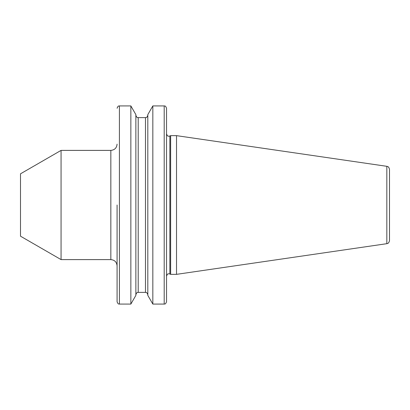 <?xml version="1.0" encoding="UTF-8"?>
<svg xmlns="http://www.w3.org/2000/svg" width="410" height="410" viewBox="0 0 410 410"><rect width="100%" height="100%" fill="white"/><g stroke="black" fill="none" stroke-linecap="round" stroke-linejoin="round"><path stroke-width="0.31" stroke-dasharray="2.05 1.54" d="M117.081 205L117.081 301.734M20.5 236.186L20.5 173.814M61.064 259.607L61.064 150.393M130.851 304.077L130.851 105.923M135.864 295.39L135.864 114.61M147.815 295.39L147.815 114.61M152.833 304.077L152.833 105.923M166.542 301.734L166.542 108.266M170.637 274.351L170.637 135.648M176.525 274.351L176.525 135.648M389.5 240.598L389.5 169.402M147.815 205L147.815 294.713L147.815 205M169.868 273.993L169.868 136.007M110.838 150.393L110.838 259.607M119.418 304.077L119.418 105.923M138.206 292.376L138.206 117.624M145.478 292.376L145.478 117.624M164.2 304.077L164.2 105.923M386.83 243.683L386.83 166.316"/><path stroke-width="0.61" d="M61.064 259.607L61.064 150.393L20.5 173.814L20.5 236.186L61.064 259.607L110.838 259.607L110.838 150.393C114.631 150.019 116.712 147.943 117.081 144.151M117.081 205L117.081 301.734C118.27 304.958 119.131 303.769 119.418 304.077L130.851 304.077L130.851 105.923L135.864 114.61L135.864 295.39L130.851 304.077M152.833 304.077L152.833 105.923L147.815 114.61L147.815 295.39L152.833 304.077L164.2 304.077C164.528 303.748 165.333 304.978 166.542 301.734L166.542 108.266C165.333 105.021 164.528 106.251 164.2 105.923L164.2 304.077M166.542 276.114C167.746 272.875 168.551 274.106 168.879 273.777L169.868 273.993L169.868 136.007L170.637 135.648L170.637 274.351L176.525 274.351L176.525 135.648L386.83 166.316L386.83 243.683L176.525 274.351M386.83 166.316C387.383 166.578 388.721 166.142 389.5 169.402L389.5 240.598C388.721 243.858 387.383 243.422 386.83 243.683M130.851 105.923L119.418 105.923L119.418 304.077M135.864 115.287C137.068 118.516 137.898 117.306 138.206 117.624L138.206 292.376L145.478 292.376C145.801 292.704 146.606 291.474 147.815 294.713M138.206 117.624L145.478 117.624L145.478 292.376M169.868 136.007L168.879 136.222C168.551 135.894 167.746 137.124 166.542 133.885M145.478 117.624C145.801 117.296 146.606 118.526 147.815 115.287M169.868 273.993L170.637 274.351M170.637 135.648L176.525 135.648M152.833 105.923L164.2 105.923M138.206 292.376C137.898 292.694 137.068 291.484 135.864 294.713M119.418 105.923C119.131 106.231 118.27 105.042 117.081 108.266M61.064 150.393L110.838 150.393M110.838 259.607C114.631 259.981 116.712 262.057 117.081 265.849"/></g></svg>

